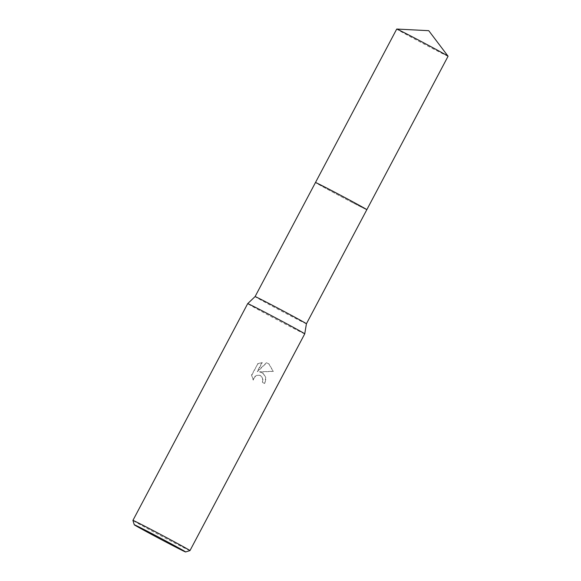 <?xml version="1.0" encoding="UTF-8"?>
<svg xmlns="http://www.w3.org/2000/svg" width="581" height="581" viewBox="0 0 581 581"><rect width="100%" height="100%" fill="white"/><g stroke="black" fill="none" stroke-linecap="round" stroke-linejoin="round"><path stroke-width="0.44" stroke-dasharray="2.9 2.18" d="M306.419 323.777L306.419 323.777A29.043 0.458 27.9 0 1 291.771 316.485A29.043 0.458 27.9 0 1 255.081 296.593L255.081 296.593M352.173 202.399A29.043 0.458 27.9 0 1 315.483 182.507A29.05 0.458 27.9 0 0 317.967 184.046A29.05 0.458 27.9 0 0 346.508 199.443A29.05 0.458 27.9 0 0 366.822 209.697A29.043 0.458 27.9 0 1 352.173 202.399M304.742 333.843A32.275 0.508 27.9 0 1 288.466 325.738A32.275 0.508 27.9 0 1 247.695 303.638M263.295 373.278L259.685 371.956L273.324 371.412L268.923 363.837L266.643 362.893L257.456 371.687L262.285 362.566L257.739 363.975L251.784 375.224L253.49 380.294L254.093 378.006L255.364 376.437L257.107 375.471L259.039 375.217L261 375.798L261.697 376.299L263.135 380.112L262.452 382.392A32.275 0.508 -152.1 0 0 264.921 383.663L266.054 377.89L263.295 373.278M189.965 550.606A32.275 0.508 27.9 0 1 173.697 542.501A32.275 0.508 27.9 0 1 132.926 520.409M257.485 363.829L262.038 362.421L257.209 371.542L266.396 362.755L268.683 363.691L273.07 371.266L259.438 371.811L262.474 372.77L265.749 377.403L264.675 383.518A31.628 0.494 27.9 0 1 262.205 382.247L262.888 379.974L260.753 375.66L258.792 375.079L256.853 375.326L255.11 376.299L253.846 377.861L253.243 380.148L251.522 375.079L257.739 363.975M448.074 56.241A29.05 0.458 27.9 0 1 427.95 46.088A29.05 0.458 27.9 0 1 399.212 30.597A29.05 0.458 27.9 0 1 396.729 29.057"/><path stroke-width="0.87" d="M396.75 29.05A29.05 0.458 27.9 0 1 417.281 39.428A29.05 0.458 27.9 0 1 445.591 54.701A29.05 0.458 27.9 0 1 448.067 56.219L428.742 30.677L396.75 29.05A29.05 0.458 27.9 0 0 396.729 29.057L315.483 182.507A29.05 0.458 27.9 0 1 315.483 182.507L255.081 296.593A29.043 0.458 27.9 0 1 269.729 303.885A29.043 0.458 27.9 0 1 306.419 323.777L304.742 333.843L189.972 550.606A32.275 0.508 27.9 0 1 189.965 550.606L185.608 551.95A29.05 0.458 27.9 0 1 170.959 544.651A29.05 0.458 27.9 0 1 134.269 524.766A29.05 0.458 27.9 0 1 148.918 532.051A29.05 0.458 27.9 0 1 185.608 551.95M448.067 56.219A29.05 0.458 27.9 0 1 448.074 56.241L366.829 209.69A29.05 0.458 27.9 0 0 364.338 208.151A29.05 0.458 27.9 0 0 335.607 192.66A29.05 0.458 27.9 0 0 315.483 182.507A29.043 0.458 27.9 0 1 330.131 189.798A29.043 0.458 27.9 0 1 366.822 209.69A29.05 0.458 27.9 0 1 366.822 209.697L306.419 323.777M255.081 296.593L247.695 303.638A32.275 0.508 27.9 0 1 263.97 311.743A32.275 0.508 27.9 0 1 304.742 333.843M247.695 303.638L132.926 520.394A32.275 0.508 27.9 0 1 132.926 520.394A32.275 0.508 27.9 0 1 149.201 528.499A32.275 0.508 27.9 0 1 189.972 550.606M134.269 524.766L132.926 520.409"/></g></svg>
